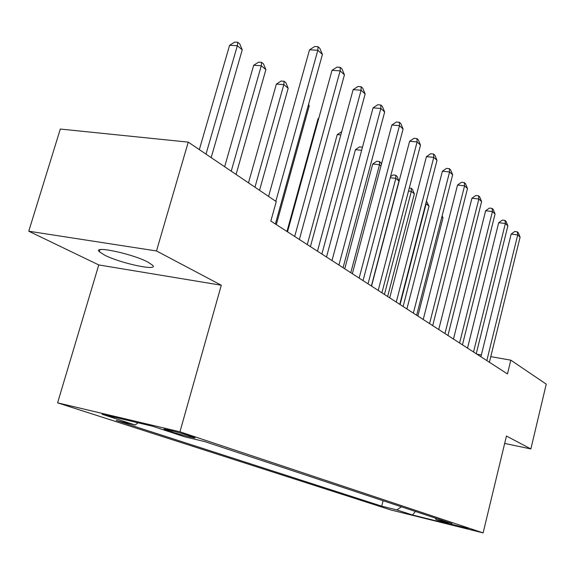 <?xml version="1.0" encoding="UTF-8"?>
<svg xmlns="http://www.w3.org/2000/svg" width="575" height="575" viewBox="0 0 575 575"><rect width="100%" height="100%" fill="white"/><g stroke="black" fill="none" stroke-linecap="round" stroke-linejoin="round"><path stroke-width="0.86" d="M147.876 262.085C132.451 253.791 92.403 245.295 99.295 251.699L104.636 255.142C120.477 263.321 158.772 271.479 152.677 265.291L147.876 262.085M468.223 528.482L450.987 524.12L468.223 528.482M57.593 402.845L390.82 509.953L483.115 532.888L179.946 431.796L57.593 402.845L98.771 264.938L221.296 285.229L156.501 250.966L28.75 231.215L98.771 264.938M28.75 231.215L60.31 129.052L188.248 142.126L156.501 250.966M188.248 142.126L276.252 201.609L270.839 221.059L507.466 373.93L510.801 360.173L490.784 356.637M166.448 430.186L171.709 431.918C178.854 434.326 197.879 439.077 194.717 437.654L187.543 435.189C180.413 432.767 160.914 427.908 164.306 429.396L166.448 430.186L166.628 429.561M138.043 422.798L135.089 424.982L116.243 420.49L381.707 506.165L383.087 500.732M135.089 424.982L102.091 414.273L152.67 426.262L184.618 436.792L204.714 441.578L451.95 523.573L436.137 519.656L451.138 524.594L412.527 515.006L396.808 509.903L381.707 506.165M504.67 443.433L530.862 448.946L546.25 384.129L510.801 360.173M530.862 448.946L506.453 436.037L483.115 532.888M221.296 285.229L179.946 431.796M481.347 354.976L476.912 354.193M396.808 509.903L401.386 506.805M435.268 518.039L436.137 519.656M412.527 515.006L415.402 511.455M275.82 201.322L317.838 50.262L322.41 54.481L275.389 223.998M268.575 196.427L309.53 49.795L317.838 50.262L318.033 46.683L319.858 48.379L322.41 54.481M309.53 49.795L314.712 46.503L318.033 46.683M211.176 157.622L242.24 49.824L237.338 45.72L229.597 45.281L199.338 149.622M229.597 45.281L234.708 42.112L237.806 42.277L237.338 45.72L206.008 154.129M237.806 42.277L239.761 43.93L242.24 49.824M294.688 236.469L340.134 70.862L344.432 74.829L299.359 239.487M287.5 231.826L332.005 70.33L340.134 70.862L340.242 67.318L341.96 68.914L344.432 74.829M332.005 70.33L336.993 67.117L340.242 67.318M317.479 251.196L361.1 90.225L365.147 93.962L321.871 254.028M310.428 246.639L353.136 89.65L361.1 90.225L361.136 86.724L362.753 88.227L365.147 93.962M353.136 89.65L357.952 86.502L361.136 86.724M338.927 265.046L380.851 108.474L384.668 111.996L343.067 267.72M331.998 260.568L373.053 107.848L380.851 108.474L380.815 105.009L382.346 106.433L384.668 111.996M373.053 107.848L377.703 104.772L380.815 105.009M236.081 174.462L265.887 69.618L261.273 65.751L253.676 65.263L224.653 166.736M253.676 65.263L258.606 62.158L261.639 62.344L261.273 65.751L231.222 171.178M261.639 62.344L263.487 63.904L265.887 69.618M259.541 190.318L288.176 88.27L283.82 84.626L276.374 84.087L248.486 182.85M276.374 84.087L281.132 81.046L284.107 81.262L283.82 84.626L254.955 187.22M284.107 81.262L285.847 82.728L288.176 88.27M276.309 224.595L309.221 105.886L308.358 105.16M308.581 104.355L309.221 105.886M359.138 278.106L399.488 125.688L403.089 129.016L363.041 280.629M352.338 273.707L391.848 125.027L399.488 125.688L399.395 122.274L400.84 123.611L403.089 129.016M391.848 125.027L396.34 122.015L399.395 122.274M318.665 118.723L318.061 118.673L286.968 231.481M318.061 118.673L318.823 118.17M378.221 290.433L417.098 141.96L420.505 145.108L381.908 292.819M371.536 286.113L409.616 141.27L417.098 141.96L416.954 138.582L418.32 139.854L420.505 145.108M409.616 141.27L413.964 138.316L416.954 138.582M396.268 302.091L433.773 157.363L437 160.346L399.762 304.348M389.706 297.85L426.434 156.644L433.773 157.363L433.586 154.035L434.872 155.236L437 160.346M426.434 156.644L430.653 153.748L433.586 154.035M413.353 313.131L449.578 171.968L452.647 174.8L416.667 315.272M406.906 308.969L442.391 171.221L449.578 171.968L449.348 168.676L450.577 169.819L452.647 174.8M442.391 171.221L446.473 168.382L449.348 168.676M429.568 323.603L464.586 185.833L467.497 188.521L432.709 325.63M423.229 319.506L457.535 185.064L464.586 185.833L464.32 182.584L465.484 183.669L467.497 188.521M457.535 185.064L461.502 182.282L464.32 182.584M444.957 333.55L478.853 199.007L481.62 201.566L447.947 335.477M438.732 329.525L471.931 198.224L478.853 199.007L478.551 195.809L479.658 196.837L481.62 201.566M471.931 198.224L475.784 195.5L478.551 195.809M340.824 134.917L337.245 134.586L307.266 244.591M337.245 134.586L341.687 131.74M361.646 150.291L355.436 149.68L326.499 257.018M355.436 149.68L359.612 146.877L362.466 147.222M362.372 147.581L362.372 147.143M380.973 165.945L379.507 164.716L372.715 164.012L344.748 268.812M372.715 164.012L376.769 161.266L379.478 161.546L379.507 164.716L350.779 272.708M379.478 161.546L380.808 162.667L381.441 164.177M371.378 286.012L398.978 181.017L395.816 178.372L368.029 283.849M390.482 176.726L393.077 174.951L395.744 175.238L397.009 176.302L398.978 181.017M395.744 175.238L395.816 178.372L390.209 177.761M387.629 296.513L414.352 193.89L411.341 191.367L384.438 294.45M409.285 188.054L411.226 188.269L412.433 189.29L414.352 193.89M411.226 188.269L411.341 191.367L408.502 191.044M459.598 343.002L492.43 211.55L495.068 213.986L462.444 344.842M453.474 339.049L485.638 210.752L492.43 211.55L492.099 208.394L493.156 209.372L495.068 213.986M485.638 210.752L489.382 208.078L492.099 208.394M403.111 306.511L429.015 206.159L426.14 203.751L400.071 304.549M426.463 201.099L429.015 206.159M426.082 202.58L425.787 203.708M473.534 352.008L505.368 223.502L507.883 225.824L476.244 353.762M467.518 348.119L498.698 222.69L505.368 223.502L505.008 220.383L506.014 221.325L507.883 225.824M498.698 222.69L502.342 220.067L505.008 220.383M417.874 316.049L443.002 217.868L441.859 216.912M442.139 215.805L443.002 217.868M486.824 360.597L517.708 234.909L520.109 237.123L489.404 362.264M480.908 356.773L511.161 234.083L517.708 234.909L517.327 231.833L518.291 232.724L520.109 237.123M511.161 234.083L514.711 231.502L517.327 231.833M172.018 430.819L171.709 431.918M99.878 249.744L99.295 251.699"/></g></svg>
